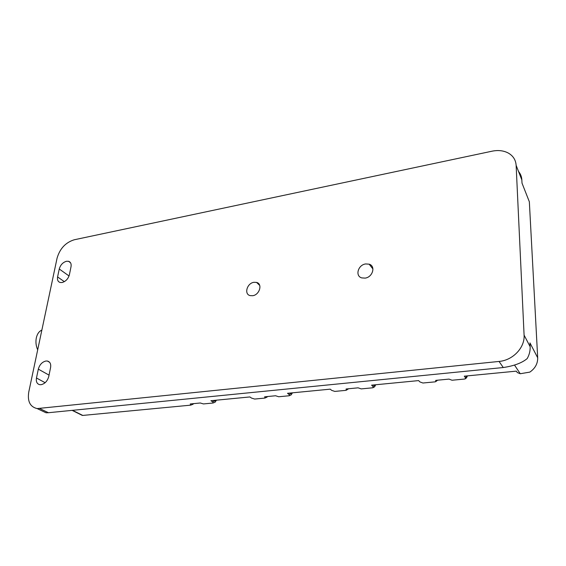 <?xml version="1.0" encoding="UTF-8"?>
<svg xmlns="http://www.w3.org/2000/svg" width="566" height="566" viewBox="0 0 566 566"><rect width="100%" height="100%" fill="white"/><g stroke="black" fill="none" stroke-linecap="round" stroke-linejoin="round"><path stroke-width="0.85" d="M81.285 414.906L82.785 415.43L190.615 405.157L190.275 403.954L200.293 402.992L203.463 403.933L212.873 403.034L213.226 402.942L212.618 401.81L210.899 400.714L249.868 396.943L251.509 398.075L254.665 399.051L264.676 398.096L265.086 397.99L264.626 396.816L275.578 395.761L278.727 396.759L289.021 395.775L289.459 395.662L289.07 394.467L287.514 393.299L330.233 389.16L331.69 390.37L334.81 391.41L345.791 390.363L346.307 390.229L346.088 388.991L358.115 387.83L361.221 388.892L372.534 387.816L373.093 387.66L372.944 386.408L371.593 385.156L418.635 380.6L419.859 381.901L422.922 383.012L435.028 381.859L435.693 381.675L435.735 380.373L449.008 379.1L452.05 380.239L464.53 379.05L465.259 378.838L465.379 377.529L464.29 376.178L516.341 371.14L517.282 372.541L520.253 373.737L529.84 372.11C535.16 368.416 537.778 363.641 537.686 357.783L529.344 201.772L526.974 195.737M467.474 375.874L466.405 377.975L465.457 378.689M435.82 381.583L437.624 380.196M375.746 384.753L374.593 386.819L373.093 387.66M346.307 390.229L348.614 388.743M292.445 392.818L291.143 394.87M266.819 397.212L267.676 396.518M216.46 400.176L215.087 402.185M192.85 404.315L193.749 403.622M524.088 335.122L516.135 165.35C515.746 159.895 513.1 155.77 508.19 152.997C503.514 150.563 498.158 149.962 492.116 151.179L74.245 239.772C65.599 242.474 59.876 248.601 57.074 258.153L28.774 391.983C27.302 401.365 30.097 406.897 37.151 408.581L499.049 361.441C512.874 360.323 525 347.588 524.088 335.122L530.151 346.703L529.96 342.897L537.686 357.783M529.344 201.772L522.008 183.115L521.852 179.938C521.668 176.719 520.564 173.904 518.541 171.484M372.69 267.711L372.435 268.334M42.945 411.319L46.03 412.784L48.428 412.72L503.28 367.532C514.077 365.905 522.043 362.912 527.201 358.568C529.344 354.762 530.328 350.8 530.151 346.703M365.65 263.947L369.152 264.18C375.937 266.034 372.718 277.269 365.091 278.118L361.745 277.899C354.861 276.067 358.052 264.846 365.65 263.947M252.62 295.721L250.137 295.608C243.797 294.235 247.045 283.099 253.971 282.3L256.568 282.42C262.836 283.807 259.568 294.971 252.62 295.721M45.139 382.708L36.472 377.996C35.891 381.717 36.974 383.946 39.733 384.682L41.056 384.703C44.898 383.798 47.473 381.052 48.768 376.475L50.579 367.553C51.117 363.945 50.063 361.773 47.41 361.037L45.931 361.016C42.146 361.95 39.613 364.66 38.318 369.145L49.044 375.117M36.472 377.996L38.318 369.145M66.47 261.266L68.521 261.294C70.651 262.008 71.479 263.813 71.026 266.706L69.406 274.701C68.217 278.833 65.776 281.436 62.097 282.519L60.173 282.491C57.958 281.769 57.095 279.915 57.591 276.937L59.253 268.999C60.435 264.945 62.84 262.369 66.47 261.266M37.681 349.852C35.983 345.939 35.531 341.942 36.323 337.845C37.264 333.855 39.111 331.266 41.863 330.084M212.618 401.81L216.453 400.254M289.07 394.467L292.438 392.896M372.944 386.408L375.746 384.838M465.379 377.529L467.481 375.958M520.253 373.737L514.544 365.112M521.852 179.938L516.135 165.35M82.785 415.43L72.512 410.329M503.28 367.532L499.049 361.441M48.428 412.72L39.804 408.602M59.253 268.999L69.045 275.975M64.34 281.663L57.591 276.937M190.947 405.072L193.006 404.258M213.226 402.942L215.229 402.129M265.086 397.99L266.94 397.162M289.459 395.662L291.242 394.827M46.03 412.784L37.151 408.581M82.311 415.416L72.13 410.364M369.152 264.18L372.937 268.97M256.568 282.42L259.709 285.427M49.624 362.311L47.41 361.037M70.524 262.765L68.521 261.294"/></g></svg>
